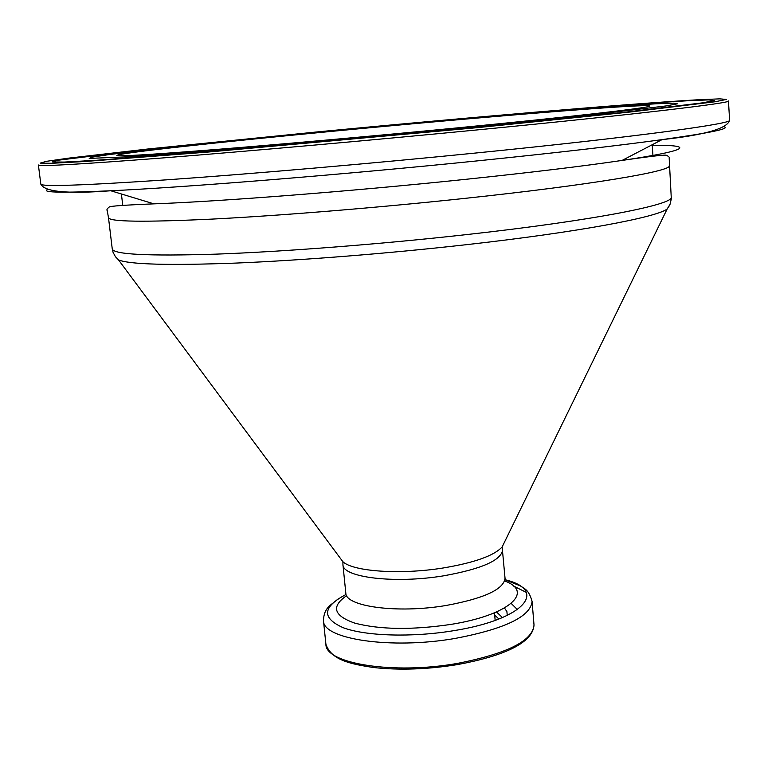 <?xml version="1.0" encoding="UTF-8"?>
<svg xmlns="http://www.w3.org/2000/svg" width="768" height="768" viewBox="0 0 768 768"><rect width="100%" height="100%" fill="white"/><g stroke="black" fill="none" stroke-linecap="round" stroke-linejoin="round"><path stroke-width="1.15" d="M452.736 128.323C574.56 116.525 652.464 107.424 649.622 106.003C647.568 103.325 476.563 117.427 331.632 131.376C219.763 142.08 117.168 153.226 116.822 155.434C117.379 156.624 149.894 154.685 214.387 149.616C278.419 144.509 370.435 136.301 452.736 128.323M504.48 608.016L506.899 611.587L507.264 615.437M534.019 624.998C532.762 644.189 499.91 656.755 457.392 664.608C427.546 669.408 399.638 670.387 373.651 667.526C350.419 664.051 331.402 660.134 325.92 644.304C325.171 663.648 393.629 674.794 457.507 663.389C507.226 653.635 532.723 640.838 534.019 624.998L532.07 601.325C528.461 588.72 524.141 588.97 520.522 585.955L505.171 579.811M325.92 644.304L323.472 620.678C322.627 639.216 391.19 649.622 455.261 638.419C505.114 628.877 530.717 616.502 532.07 601.325M345.955 594.509C322.387 606.979 321.504 618.058 343.277 627.744C365.75 636.115 412.109 637.565 453.446 630.72C524.458 619.555 548.573 590.256 505.162 579.734M346.666 595.651C330.874 606.566 333.6 615.734 354.854 623.146C379.939 629.664 411.821 630.106 450.499 624.47C509.078 615.302 534.73 591.763 504.672 580.992M345.917 594.202L345.802 593.002C345.226 606.566 397.459 613.738 446.035 605.491C484.157 598.445 503.818 589.363 505.037 578.227L502.138 546.95L504.125 542.88M345.802 593.002L342.941 564.614C342.278 577.44 394.608 583.92 443.347 575.866C481.594 569.011 501.36 560.323 502.627 549.802M340.195 558.086L342.893 561.725C353.155 571.574 400.685 574.867 443.174 567.984C474.432 562.704 494.093 555.696 502.138 546.95L667.142 209.04L669.418 205.622M115.69 256.992L118.55 259.939C129.84 264.48 168.682 265.536 235.075 263.117C300.586 260.438 388.243 253.498 466.704 244.646C578.064 232.147 655.862 217.478 667.142 209.04L670.061 204.25L671.318 198.854L669.197 158.477C669.821 157.603 668.938 156.547 666.547 155.318C665.683 154.541 650.861 156.25 622.09 160.426C691.507 150.154 694.109 144.96 652.243 145.267M342.941 564.614L342.893 561.725L118.55 259.939L115.334 256.522L113.117 252.461L112.243 248.87C113.261 254.477 147.754 256.234 215.731 254.15C283.248 251.712 380.208 244.234 466.57 234.595C594.182 220.454 674.688 204.403 671.309 197.011M112.243 248.87L108.49 217.68C109.334 221.818 143.789 222.298 211.862 219.11C279.504 215.674 376.781 207.773 463.488 198.528C591.6 184.934 672.528 171.062 669.254 165.658M108.49 217.68L107.222 210.605C106.454 209.866 107.126 208.666 109.258 207.014C109.968 206.093 124.838 205.046 153.898 203.856C219.888 201.494 350.851 191.347 465.504 179.347C530.947 172.483 583.142 166.176 622.09 160.426L662.035 139.632C709.469 132.979 730.234 128.707 724.339 126.826M47.213 189.638C41.75 192.576 62.957 192.95 110.803 190.762C185.808 187.286 342.154 174.701 478.483 160.762C556.224 152.794 617.405 145.757 662.035 139.632C705.091 134.957 727.613 128.477 729.6 120.192L728.458 100.982C732.317 102.893 635.933 114.451 477.475 129.888C369.446 140.419 247.469 151.277 163.997 157.843C80.39 164.304 38.525 166.685 38.4 164.995L40.81 184.09C41.078 186.864 82.973 185.453 166.502 179.837C249.898 174.038 371.616 163.507 479.376 152.659C637.44 136.79 733.526 123.562 729.6 120.192M319.574 131.683L148.09 148.973L68.438 158.16L46.483 161.318L40.186 163.123L52.09 163.277L83.981 161.558L206.765 152.179L476.688 127.718L631.632 111.859L714.874 101.789L726.384 99.456L719.712 98.851L697.421 99.802C625.632 103.997 464.525 117.821 319.574 131.683M321.379 131.635L155.165 148.406L57.811 160.262L52.234 161.962L64.234 162.067L95.395 160.358L213.917 151.286L472.829 127.814L621.821 112.579L702.72 102.826L714.336 100.531L708.384 99.898L687.274 100.781C618.816 104.736 462.25 118.157 321.379 131.635M85.613 160.762L82.896 161.136M684.019 105.37L681.274 105.504M327.082 131.491L177.36 146.621L110.17 154.435L92.803 157.018L89.213 158.4L129.974 156.72L175.286 153.437L306.672 142.445L461.29 128.102L592.262 114.749L665.654 105.984L677.338 103.824L673.421 103.142L655.757 103.814C597.235 107.088 455.069 119.242 327.082 131.491M526.291 592.378L513.408 585.984M496.512 611.962L502.454 617.587M494.688 614.976L498.874 619.027M517.44 609.638L511.21 603.456M495.158 620.4L494.506 612.816M323.472 620.678C323.712 610.934 328.022 607.632 329.491 605.837L338.477 598.704M505.142 579.427L505.037 578.227M153.898 203.856L110.803 190.762C67.622 194.093 44.294 191.866 40.81 184.09M652.982 156.192L652.214 144.739M122.755 205.382L121.402 193.978"/></g></svg>
